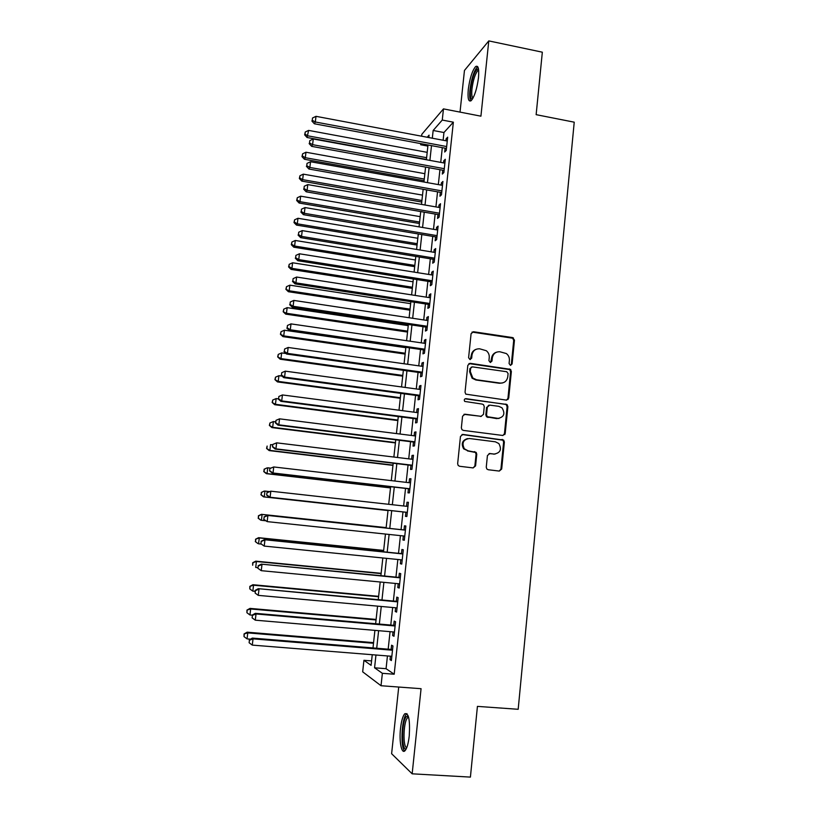 <?xml version="1.0" encoding="UTF-8"?>
<svg xmlns="http://www.w3.org/2000/svg" width="818" height="818" viewBox="0 0 818 818"><rect width="100%" height="100%" fill="white"/><g stroke="black" fill="none" stroke-linecap="round" stroke-linejoin="round"><path stroke-width="1.23" d="M510.432 365.349L512.099 363.99L514.471 340.135L512.538 337.568L473.51 331.74L471.086 333.672L468.602 357.732L469.972 359.542L471.669 358.172L471.996 355.053C472.876 350.717 475.452 348.642 479.737 348.826L486.321 350.728C488.458 352.497 489.43 354.767 489.246 357.548L488.929 360.656L490.289 362.456L491.976 361.096L492.283 357.987C493.152 353.673 495.708 351.597 499.951 351.781L506.342 353.55C508.551 355.309 509.573 357.609 509.389 360.462L509.082 363.55L510.432 365.349M510.677 365.36L511.342 364.225L513.704 340.421L512.671 338.212L472.017 332.077M470.33 359.552L471.301 355.319L471.996 355.053M490.585 362.466L491.557 358.243L492.283 357.987M409.245 735.944C410.176 719.932 408.673 712.539 404.746 713.777C402.804 716.057 401.393 720.955 400.523 728.46C399.01 741.456 401.556 754.595 405.022 750.689C406.955 748.419 408.366 743.511 409.245 735.944M478.479 77.761C479.205 68.63 478.223 64.929 475.534 66.657C472.18 70.829 469.767 78.426 468.285 89.448C467.528 98.569 468.509 102.291 471.229 100.604C474.542 96.524 476.966 88.917 478.479 77.761M486.26 467.17L486.833 469L488.223 469.736L499.277 471.076L501.69 469.041L504.369 442.027L503.683 440.094L462.916 434.43L460.462 436.444L457.651 463.694L458.172 465.462L459.634 466.28L473.141 467.916L475.585 465.871L476.761 454.235L476.178 452.395L468.121 450.83L464.358 448.796C461.567 442.937 463.244 439.511 469.379 438.509L495.391 441.812L498.837 443.55C501.976 449.409 500.411 452.916 494.164 454.072L489.849 453.53L487.426 455.554L486.26 467.17M387.446 655.944L386.065 668.695L394.194 674.226L382.374 673.316L381.024 685.729L362.671 671.823L363.938 660.3L371.086 665.351L372.251 654.727M421.628 136.207L421.832 134.305L443.468 108.886L480.923 116.176L488.786 40.9L542.334 52.188L536.138 114.663L574.226 122.179L518.183 709.288L477.426 706.384L470.411 777.1L412.16 773.818L421.065 688.695L381.024 685.729M443.468 108.886L442.262 120.052L433.151 130.481L432.313 138.211M394.194 674.226L453.356 122.189L442.262 120.052M506.322 400.104L508.714 398.131L511.362 371.474L510.452 369.347L470.248 363.325L467.824 365.288L465.043 392.17L465.759 394.143L506.322 400.104M507.876 406.638L505.207 433.468L502.814 435.473L463.336 430.401L461.966 429.675L461.362 427.814L462.559 416.209L465.002 414.215L481.066 416.331L483.489 414.337L484.256 406.689L483.53 404.705L482.303 404.112L464.706 401.423C463.867 399.879 464.276 398.959 465.933 398.663L507.088 404.603L507.876 406.638L507.119 406.791L504.461 433.581L505.207 433.468M398.724 687.038L391.618 753.715L412.16 773.818M488.786 40.9L464.46 70.45L460.023 112.117M445.115 148.17L444.695 152.025L446.25 150.41L447.671 137.168L446.117 138.835L445.912 140.778M442.743 170.205L442.323 174.07L443.867 172.557L445.299 159.265L443.745 160.829L443.53 162.884M440.36 192.322L439.941 196.208L441.475 194.807L442.916 181.443L441.372 182.915L441.137 185.093M437.967 214.541L437.548 218.437L439.072 217.138L440.513 203.723L438.98 205.093L438.734 207.394M435.565 236.852L435.145 240.768L436.659 239.572L438.111 226.105L436.587 227.363L436.321 229.797M433.151 259.265L432.722 263.191L434.235 262.108L435.697 248.58L434.174 249.725L433.898 252.292M430.728 281.77L430.299 285.717L431.802 284.736L433.264 271.147L431.761 272.189L431.464 274.889M428.295 304.368L427.865 308.335L429.358 307.456L430.83 293.815L429.327 294.756L429.021 297.578M425.851 327.067L425.421 331.055L426.904 330.288L428.376 316.576L426.884 317.415L426.567 320.37M423.397 349.869L422.967 353.867L424.44 353.212L425.922 339.439L424.44 340.165L424.102 343.253M420.933 372.763L420.493 376.781L421.965 376.229L423.448 362.405L421.976 363.018L421.628 366.239M418.448 395.759L418.018 399.787L419.481 399.358L420.973 385.472L419.501 385.973L419.143 389.327M415.963 418.857L415.524 422.906L416.976 422.579L418.479 408.632L417.027 409.02L416.648 412.517M413.468 442.047L413.029 446.117L414.47 445.912L415.973 431.904L414.532 432.18L414.143 435.81M410.953 465.35L410.513 469.43L411.945 469.338L413.458 455.268L412.027 455.432L411.618 459.195M408.438 488.745L407.998 492.855L409.419 492.876L410.943 478.745L409.511 478.786L409.092 482.692M405.912 512.252L405.462 516.373L406.873 516.506L408.407 502.313L406.986 502.242L406.546 506.291M403.356 535.943L402.916 539.992L404.327 540.248L405.861 525.994L404.45 525.81L404 529.941M400.789 559.778L400.36 563.725L401.761 564.093L403.294 549.778L401.904 549.471L401.454 553.622M398.213 583.715L397.793 587.559L399.184 588.05L400.728 573.663L399.337 573.244L398.887 577.416M395.626 607.764L395.217 611.496L396.597 612.109L398.151 597.661L396.771 597.12L396.321 601.312M393.018 631.915L392.63 635.535L394 636.281L395.554 621.762L394.184 621.097L393.734 625.31M453.356 122.189L443.949 132.526L443.121 140.246M442.313 147.649L440.728 162.373M439.941 169.694L438.325 184.592M437.548 191.831L435.922 206.913M435.145 214.06L433.499 229.316M432.742 236.382L431.066 251.832M430.319 258.805L428.632 274.429M427.886 281.32L426.178 297.139M425.442 303.928L423.714 319.94M422.998 326.648L421.25 342.834M420.534 349.45L418.765 365.84M418.059 372.364L416.27 388.939M415.575 395.37L413.765 412.139M413.08 418.479L411.249 435.442M410.575 441.689L408.724 458.847M408.059 465.002L406.178 482.354M405.534 488.407L403.632 505.974M402.988 511.925L401.076 529.635M400.431 535.637L398.519 553.326M397.855 559.481L395.953 577.13M395.268 583.438L393.366 601.036M392.671 607.498L390.779 625.054M390.063 631.67L388.172 649.175M390.411 656.179L390.033 659.686L391.382 660.555L392.957 645.975L391.597 645.187L391.137 649.41M507.569 399.389L508.121 399.46M371.576 660.903L363.938 660.3M427.875 146.085L420.687 144.745L420.81 143.641M375.963 655.024L374.572 667.805L382.374 673.316M431.505 145.635L429.89 160.389M429.092 167.721L427.466 182.649M426.679 189.899L425.023 205.011M424.245 212.179L422.579 227.465M421.812 234.551L420.115 250.022M419.358 257.016L417.65 272.68M416.894 279.582L415.166 295.431M414.429 302.241L412.681 318.274M411.945 325.002L410.176 341.229M409.45 347.854L407.661 364.276M406.955 370.82L405.135 387.425M404.44 393.877L402.609 410.677M401.914 417.027L400.063 434.031M399.378 440.288L397.497 457.487M396.832 463.653L394.93 481.045M394.276 487.119L392.354 504.716M391.699 510.688L389.767 528.428M389.112 534.44L387.18 552.181M386.505 558.346L384.572 576.036M383.887 582.355L381.965 599.993M381.26 606.465L379.337 624.062M378.622 630.688L376.709 648.234M428.816 137.557L429.072 135.144L427.231 137.26M421.536 143.774L420.687 144.745M372.998 647.928L374.91 630.371M375.636 623.735L377.568 606.138M378.274 599.655L380.206 581.997M380.891 575.678L382.834 557.978M383.509 551.802L385.452 534.052M386.106 528.039L388.049 510.279M388.703 504.307L390.626 486.7M391.29 480.626L393.192 463.213M393.867 457.047L395.748 439.839M396.433 433.571L398.294 416.566M398.99 410.207L400.83 393.386M401.536 386.934L403.356 370.319M404.072 363.775L405.871 347.343M406.597 340.707L408.366 324.47M409.102 317.742L410.861 301.689M411.607 294.879L413.346 279.02M414.092 272.108L415.81 256.433M416.577 249.439L418.274 233.958M419.041 226.872L420.718 211.565M421.505 204.398L423.151 189.275M423.949 182.025L425.585 167.077M426.382 159.745L427.998 144.98M443.949 132.526L433.151 130.481M386.065 668.695L374.572 667.805M446.117 138.835L447.466 139.091M443.745 160.829L445.104 161.074M441.372 182.915L442.732 183.16M438.98 205.093L440.34 205.328M436.587 227.363L437.947 227.598M434.174 249.725L435.544 249.95M431.761 272.189L433.131 272.414M429.327 294.756L430.708 294.971M426.884 317.415L428.264 317.619M424.44 340.165L425.82 340.37M421.976 363.018L423.366 363.212M419.501 385.973L420.892 386.157M417.027 409.02L418.417 409.204M414.532 432.18L415.922 432.354M412.027 455.432L413.427 455.606M409.511 478.786L410.912 478.949M406.986 502.242L408.397 502.405M402.916 539.992L404.337 540.146M400.36 563.725L401.781 563.868M397.793 587.559L399.225 587.692M395.217 611.496L396.648 611.619M392.63 635.535L394.061 635.658M390.033 659.686L391.464 659.809M496.373 352.241C493.612 353.212 492.007 355.206 491.557 358.243M475.974 349.358C473.295 350.37 471.73 352.353 471.301 355.319M506.679 400.125L507.958 398.305L510.596 371.699L509.696 369.583L468.908 363.581M508.09 373.529L506.731 371.73L472.334 366.853L470.636 368.223L470.299 371.515L472.804 378.008L476.567 379.777L500.115 383.059C504.369 383.202 506.915 381.116 507.763 376.801L508.09 373.529M471.321 367.077L470.636 368.223M502.416 382.977L499.379 383.264L475.871 379.992L472.109 378.223L469.614 371.75L469.951 368.458M502.978 435.483L504.461 433.581M481.393 416.342L463.939 414.337M507.119 406.791L506.332 404.767L505.176 404.235L465.033 398.826M497.61 418.509C504.021 417.262 505.473 413.693 501.986 407.824L498.827 406.341L489.737 405.114L487.324 407.098L486.546 414.736L487.252 416.699L498.98 418.519M488.643 405.258L487.324 407.098M496.874 418.652L486.536 416.832L485.831 414.879L486.608 407.262M495.002 454.113L489.031 453.591M467.518 438.581C462.221 440.329 460.943 443.755 463.673 448.867L468.121 450.83M473.172 467.916L474.88 465.923L476.066 454.307L475.473 452.466L467.436 450.902M499.246 471.076L500.933 469.082L503.612 442.119L502.927 440.186L461.986 434.511M427.19 152.342L308.611 130.399L307.067 137.506L426.423 159.418M304.991 134.183L305.257 132.005L304.644 134.847L304.991 134.183L307.946 135.849L426.607 157.68M305.257 132.005L308.611 130.399M307.067 137.506L304.644 134.847M446.669 146.545L315.329 121.984L316.004 116.33L447.262 141.023M446.464 148.426L314.368 123.774L315.329 121.984L312.241 120.266L312.517 118.007L312.241 120.266M311.863 120.982L314.368 123.774M316.004 116.33L312.517 118.007M472.405 99.131C470.606 99.172 470.013 95.798 470.616 89.019C472.323 77.393 474.777 70.655 477.978 68.804L478.499 69.009M478.653 70.154L477.814 70.614C475.115 73.937 473.162 80.021 471.976 88.865C471.475 94.09 471.812 97.189 472.988 98.15M477.732 66.728L477.201 67.117C473.857 71.248 471.454 78.794 469.982 89.745C469.409 95.522 469.696 99.244 470.831 100.911M406.311 748.674C401.423 752.008 401.413 722.212 406.209 716.752L408.274 716.057M408.581 717.12L407.364 717.969C403.315 722.529 402.753 747.468 406.761 747.642M406.986 713.654L406.147 714.482C401.505 719.768 400.35 748.041 404.746 750.934M424.859 173.692L305.963 152.23L305.308 157.7L304.429 159.265L424.092 180.696M302.343 156.013L302.609 153.825L301.995 156.637L302.343 156.013L305.308 157.7L424.276 179.05M302.609 153.825L305.963 152.23M304.429 159.265L301.995 156.637M422.517 195.134L303.314 174.152L302.65 179.643L301.791 181.105L421.761 202.046M299.685 177.925L299.95 175.737L299.347 178.518L299.685 177.925L302.65 179.643L421.924 200.512M299.95 175.737L303.314 174.152M301.791 181.105L299.347 178.518M420.155 216.658L300.646 196.167L299.981 201.678L299.132 203.038L419.409 223.498M297.006 199.94L297.282 197.731L296.678 200.492L297.006 199.94L299.981 201.678L419.573 222.056M297.282 197.731L300.646 196.167M299.132 203.038L296.678 200.492M417.793 238.273L297.977 218.273L297.302 223.815L296.464 225.073L417.057 245.032M294.327 222.046L294.592 219.827L293.999 222.557L294.327 222.046L297.302 223.815L417.2 243.692M294.592 219.827L297.977 218.273M296.464 225.073L293.999 222.557M444.286 168.682L312.588 144.663L313.274 138.988L444.88 163.14M444.092 170.451L311.648 146.35L312.588 144.663L309.501 142.925L309.777 140.655L309.501 142.925M309.132 143.6L311.648 146.35M313.274 138.988L309.777 140.655M441.894 190.901L309.848 167.445L310.533 161.739L442.497 185.338M441.72 192.567L308.918 169.029L309.848 167.445L306.75 165.676L307.026 163.395L306.75 165.676M306.392 166.31L308.918 169.029M310.533 161.739L307.026 163.395M439.491 213.222L307.087 190.328L307.783 184.602L440.094 207.639M439.327 214.776L306.167 191.801L307.087 190.328L303.989 188.529L304.265 186.238L303.989 188.529M303.631 189.122L306.167 191.801M307.783 184.602L304.265 186.238M437.088 235.645L304.316 213.314L305.012 207.557L437.691 230.032M436.924 237.087L303.406 214.674L304.316 213.314L301.218 211.484L301.494 209.183L301.218 211.484M300.86 212.036L303.406 214.674M305.012 207.557L301.494 209.183M415.421 259.981L295.288 240.472L294.613 246.034L293.785 247.189L414.695 266.658M291.637 244.245L291.903 242.016L291.31 244.715L291.637 244.245L294.613 246.034L414.828 265.421M291.903 242.016L295.288 240.472M293.785 247.189L291.31 244.715M434.665 258.161L301.535 236.402L302.231 230.615L435.268 252.517M434.522 259.49L300.635 237.649L301.535 236.402L298.437 234.541L298.713 232.23L298.437 234.541M298.079 235.052L300.635 237.649M302.231 230.615L298.713 232.23M413.039 281.781L292.588 262.772L291.914 268.355L291.096 269.408L412.313 288.376M288.928 266.535L289.194 264.306L288.601 266.965L288.928 266.535L291.914 268.355L412.446 287.241M289.194 264.306L292.588 262.772M291.096 269.408L288.601 266.965M432.231 280.768L298.744 259.592L299.439 253.784L432.834 275.104M432.098 281.985L297.854 260.727L298.744 259.592L295.635 257.701L295.911 255.38L295.635 257.701M295.288 258.161L297.854 260.727M299.439 253.784L295.911 255.38M410.646 303.662L289.879 285.165L289.194 290.779L288.386 291.719L409.93 310.175M286.208 288.928L286.484 286.689L285.891 289.306L289.194 290.779L410.043 309.153M286.484 286.689L289.879 285.165M288.386 291.719L285.891 289.306M429.787 303.478L295.932 282.885L296.637 277.046L430.401 297.793M429.665 304.582L295.063 283.897L295.932 282.885L292.824 280.973L293.11 278.641L292.824 280.973M292.476 281.382L295.063 283.897M296.637 277.046L293.11 278.641M408.243 325.646L287.149 307.65L286.474 313.284L285.676 314.122L407.538 332.067M283.478 311.413L283.754 309.163L283.171 311.75L286.474 313.284L407.64 331.157M283.754 309.163L287.149 307.65M285.676 314.122L283.171 311.75M427.333 326.28L293.12 306.28L293.826 300.421L427.947 320.574M427.231 327.272L292.251 307.179L293.12 306.28L290.001 304.337L290.288 301.995L290.001 304.337M289.664 304.705L292.251 307.179M293.826 300.421L290.288 301.995M510.81 369.695L509.307 369.347M405.83 347.711L284.419 330.227L283.734 335.891L282.946 336.627L405.135 354.061M280.738 333.989L281.014 331.73L280.431 334.286L283.734 335.891L405.227 353.243M281.014 331.73L284.419 330.227M282.946 336.627L280.431 334.286M424.869 349.194L290.288 329.777L290.993 323.887L425.493 343.458M424.777 350.063L289.439 330.564L290.288 329.777L287.169 327.803L287.445 325.452L287.169 327.803M286.832 328.13L289.439 330.564M290.993 323.887L287.445 325.452M286.024 353.519L281.668 352.916L280.983 358.601L280.216 359.225L402.722 376.137M277.987 356.668L278.263 354.399L277.68 356.924L280.983 358.601L402.793 375.431M278.263 354.399L281.668 352.916M280.216 359.225L277.68 356.924M422.395 372.2L287.435 353.376L288.151 347.466L423.018 366.433M422.313 372.957L286.607 354.051L287.435 353.376L284.316 351.382L284.603 349.02L284.316 351.382M283.989 351.658L286.607 354.051M288.151 347.466L284.603 349.02M282.046 376.116L278.918 375.687L278.222 381.403L277.466 381.914L400.299 398.305M275.226 379.45L275.502 377.17L274.93 379.654L278.222 381.403L400.36 397.712M275.502 377.17L278.918 375.687M277.466 381.914L274.93 379.654M419.91 395.298L284.582 377.088L285.298 371.157L420.534 389.521M419.839 395.943L283.754 377.65L284.582 377.088L281.453 375.063L281.74 372.691L281.453 375.063M281.136 375.288L283.754 377.65M285.298 371.157L281.74 372.691M278.284 398.847L276.147 398.57L275.451 404.307L274.705 404.705L397.855 420.564M272.445 402.323L272.731 400.033L272.159 402.487L275.451 404.307L397.916 420.084M272.731 400.033L276.147 398.57M274.705 404.705L272.159 402.487M504.941 434.348L504.277 434.286M504.798 434.583L504.154 434.522M417.415 418.509L281.709 400.912L282.435 394.941L418.039 412.701M417.364 419.031L280.901 401.341L281.709 400.912L278.58 398.847L278.866 396.464L278.58 398.847M278.263 399.031L280.901 401.341M282.435 394.941L278.866 396.464M275.513 421.812L273.365 421.546L272.67 427.303L271.934 427.599L395.411 442.927M269.664 425.299L269.94 422.988L269.367 425.411L272.67 427.303L395.452 442.548M269.94 422.988L273.365 421.546M271.934 427.599L269.367 425.411M414.91 441.822L278.826 424.828L279.551 418.836L415.534 435.984M414.869 442.221L278.028 425.156L278.826 424.828L275.697 422.742L275.983 420.35L275.697 422.742M275.38 422.875L278.028 425.156M279.551 418.836L275.983 420.35M272.721 444.88L270.574 444.624L269.868 450.401L269.142 450.585L392.957 465.381M266.862 448.366L267.138 446.055L266.576 448.448L269.868 450.401L392.988 465.115M269.142 450.585L266.576 448.448M272.772 444.43L272.486 446.832L272.772 444.43L276.658 442.845L413.018 459.368M273.079 444.338L276.658 442.845L275.932 448.867L275.145 449.062L412.364 465.514M412.395 465.227L275.932 448.867L272.793 446.74M272.486 446.832L275.145 449.062M270.646 468.131L267.762 467.794L267.057 473.602L266.351 473.673L390.493 487.927M264.05 471.536L264.326 469.215L263.764 471.577L267.057 473.602L390.513 487.773M264.05 469.256L267.046 467.896L264.326 469.215M266.351 473.673L263.764 471.577M269.868 468.479L269.582 470.892L269.868 468.479L273.754 466.955L410.493 482.855M270.175 468.438L273.754 466.955L273.018 473.009L272.251 473.08L409.849 488.908M409.859 488.745L273.018 473.009L269.879 470.861M269.582 470.892L272.251 473.08M269.255 491.557L264.95 491.076L264.245 496.904L263.539 496.863L388.018 510.565M261.218 494.818L261.504 492.477L260.952 494.798L264.245 496.904L388.018 510.534M261.228 492.477L264.245 491.056L261.504 492.477M263.539 496.863L260.952 494.798M266.944 492.64L266.658 495.064L266.944 492.64L270.83 491.189L407.957 506.454M267.251 492.651L270.83 491.189L270.104 497.252L269.347 497.211L407.313 512.405M407.323 512.365L270.104 497.252L266.954 495.074M266.658 495.064L269.347 497.211M386.157 527.61L261.423 514.328L262.118 514.45L261.412 520.309L265.513 520.749M386.147 527.661L262.118 514.45L258.396 515.79L258.386 518.193L258.672 515.851M258.386 518.193L260.717 520.156L258.12 518.131M258.396 515.79L261.423 514.328M405.411 530.095L267.149 515.381L405.411 530.146M264.306 516.966L267.895 515.514L267.169 521.618L263.723 519.348L264.306 516.966L263.723 519.348M404.767 536.087L267.169 521.618L264.01 519.41M267.149 515.381L264.02 516.915M383.662 550.422L258.6 537.692L259.275 537.937L258.56 543.817L261.239 544.082M383.642 550.586L259.275 537.937L255.553 539.215L255.533 541.669L255.819 539.318M255.533 541.669L257.885 543.551L255.267 541.557M255.553 539.215L258.6 537.692M402.865 553.766L264.214 539.696L402.845 553.95M261.361 541.404L264.95 539.962L264.214 546.087L260.778 543.735L261.361 541.404L260.778 543.735M402.211 559.921L264.214 546.087L261.065 543.847M264.214 539.696L261.065 541.291M381.157 573.326L255.758 561.158L256.423 561.516L255.707 567.426L257.885 567.641M381.127 573.612L256.423 561.516L252.701 562.733L252.67 565.248L252.966 562.886M252.701 562.733L255.758 561.158M400.309 577.549L261.269 564.134L400.278 577.856M258.396 565.944L261.995 564.522L261.249 570.678L257.813 568.234L258.396 565.944L257.813 568.234M399.634 583.847L261.249 570.678L258.089 568.398M261.269 564.134L258.11 565.78M378.642 596.332L252.895 584.727L253.549 585.207L252.834 591.138L255.022 591.342M378.591 596.731L253.549 585.207L249.838 586.363L249.797 588.929L250.093 586.557M252.834 591.138L249.797 588.929M249.838 586.363L252.895 584.727M397.742 601.435L258.314 588.674L397.691 601.874M255.41 590.596L255.114 593.06L255.41 590.596L259.02 589.185L258.273 595.371L397.047 607.897M258.314 588.674L255.134 590.381M255.114 593.06L258.273 595.371M376.106 619.43L250.032 608.398L250.676 608.991L249.95 614.962L252.138 615.146M376.055 619.952L250.676 608.991L246.954 610.095L246.913 612.723L247.2 610.34M249.95 614.962L246.913 612.723M246.954 610.095L250.032 608.398M395.166 625.433L255.339 613.326L256.034 613.97L395.104 625.995M252.425 615.361L252.118 617.846L252.425 615.361L256.034 613.97L255.288 620.177L394.45 632.038M255.339 613.326L252.148 615.095M252.118 617.846L255.288 620.177M373.57 642.631L247.148 632.181L247.782 632.897L247.056 638.878L250.482 639.165M373.499 643.275L247.782 632.897L244.061 633.93L244.009 636.609L244.306 634.216M247.056 638.878L244.009 636.609M244.061 633.93L247.148 632.181M392.568 649.533L252.353 638.091L253.038 638.858L392.497 650.218M249.418 640.238L249.112 642.733L249.418 640.238L253.038 638.858L252.281 645.105L391.842 656.292M252.353 638.091L249.153 639.932M249.112 642.733L252.281 645.105M511.342 364.225L512.099 363.99M470.984 358.427L471.669 358.172M491.25 361.341L491.976 361.096M472.814 332.047L473.51 331.74M511.782 337.865L512.538 337.568M513.704 340.421L514.471 340.135M469.563 363.57L470.248 363.325M508.673 369.143L509.43 368.918M510.596 371.699L511.362 371.474M507.958 398.305L508.714 398.131M469.614 371.75L470.299 371.515M475.871 379.992L476.567 379.777M499.379 383.264L500.115 383.059M464.327 414.358L465.002 414.215M480.35 416.474L481.066 416.331M465.258 398.847L465.933 398.663M505.176 404.235L505.933 404.072M485.831 414.879L486.546 414.736M487.784 417.446L488.51 417.313M489.123 453.601L489.849 453.53M493.438 454.133L494.164 454.072M474.103 451.73L474.798 451.659M476.066 454.307L476.761 454.235M474.88 465.923L475.585 465.871M462.242 434.532L462.916 434.43M501.669 439.563L502.416 439.471M503.612 442.119L504.369 442.027M500.933 469.082L501.69 469.041M512.671 338.212L513.438 337.926M509.696 369.583L510.452 369.347M472.109 378.223L472.804 378.008M486.536 416.832L487.252 416.699M506.332 404.767L507.088 404.603M463.673 448.867L464.358 448.796M475.473 452.466L476.178 452.395M502.927 440.186L503.683 440.094M478.612 69.837L477.978 68.804M478.704 70.788L477.814 70.614M408.571 717.089L407.538 715.832M408.724 717.683L407.681 717.611"/></g></svg>
